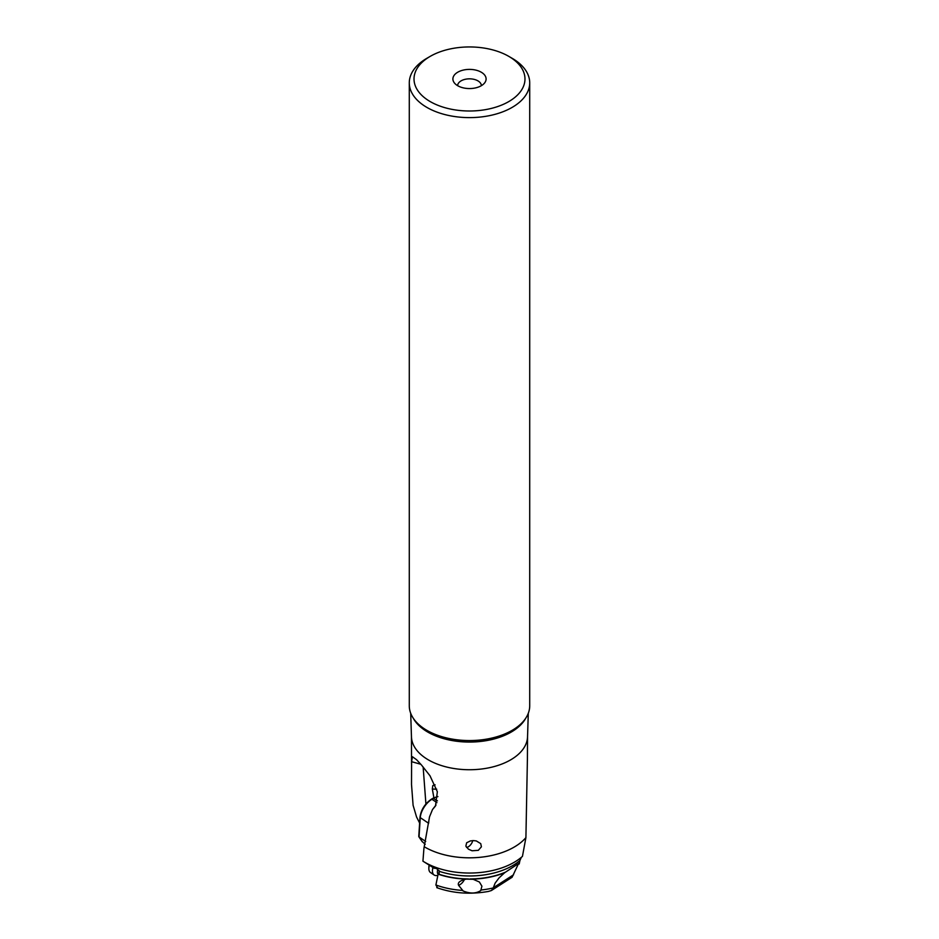 <?xml version="1.0" encoding="UTF-8"?>
<svg xmlns="http://www.w3.org/2000/svg" width="939" height="939" viewBox="0 0 939 939"><rect width="100%" height="100%" fill="white"/><g stroke="black" fill="none" stroke-linecap="round" stroke-linejoin="round"><path stroke-width="1.41" d="M436.048 804.958L432.492 809.559L429.522 816.848L423.935 848.293L422.937 861.18A62.995 36.375 0 0 0 424.956 862.389A62.995 36.375 0 0 0 425.79 862.859A62.995 36.375 0 0 0 513.21 862.859A62.995 36.375 0 0 0 522.448 856.38L525.91 837.635A62.995 36.375 180 0 1 424.956 847.166A62.995 36.375 180 0 1 424.545 846.931M436.717 789.206L432.327 789.042L432.785 785.579L435.121 784.851M432.327 789.042L433.888 797.739M425.919 803.972L423.137 766.987M432.492 809.559L435.496 805.979L437.351 791.741L430.003 775.79L421.482 765.027L416.529 759.674L412.432 756.74L411.587 761.682L420.836 764.276M411.587 761.682L411.517 784.511L413.09 805.263L416.552 816.965L419.815 823.409M527.389 759.944L525.91 837.635M473.373 840.593L470.392 840.921L466.648 842.764L465.861 846.145L468.455 849.185L472.059 850.769L478.315 850.335L481.402 846.825L480.733 843.633L476.308 840.933L473.373 840.593M488.433 891.44L491.39 890.536L512.095 877.261L518.398 863.892L519.185 864.009L519.924 860.511A60.871 35.142 180 0 1 439.581 871.427L436.377 868.411L434.147 868.235L423.043 861.239M521.368 857.319L519.924 860.511M439.311 870.735A8.298 4.355 124.2 0 0 439.112 872.12A8.298 4.355 124.2 0 0 439.159 873.446L438.149 874.021L435.896 884.984A62.62 36.152 0 0 0 462.364 890.407L463.185 890.994C470.146 893.799 476.003 893.658 480.745 890.595L481.918 886.193L479.383 881.991L473.186 879.303L466.214 879.115A60.882 35.154 180 0 1 438.137 874.15M437.539 887.742L435.896 884.984M512.072 58.265L508.738 56.34A55.471 32.02 180 0 0 508.727 56.328L512.072 58.265A60.213 34.766 180 0 1 512.142 58.3A60.213 34.766 180 0 1 529.713 82.843A60.213 34.766 180 0 1 492.541 114.969A60.213 34.766 180 0 1 426.928 107.433A60.213 34.766 180 0 1 426.858 107.386A60.213 34.766 180 0 1 409.287 82.843L409.287 705.799A60.213 34.766 0 0 0 426.928 730.378L427.034 730.436A60.061 34.673 0 0 0 427.034 730.436A60.061 34.673 0 0 0 427.081 730.472A60.061 34.673 0 0 0 511.978 730.436A60.061 34.673 0 0 0 512.025 730.413M427.022 730.436L426.928 730.378A60.213 34.766 0 0 0 512.072 730.378A60.213 34.766 0 0 0 529.713 705.799L529.713 82.843M508.727 56.328A55.471 32.02 0 0 0 430.273 56.328A55.471 32.02 0 0 0 430.215 101.588A55.471 32.02 180 0 0 430.273 101.623A55.471 32.02 0 0 0 508.692 101.635A55.471 32.02 0 0 0 508.785 56.363M457.763 85.754A16.597 9.578 0 0 0 484.653 82.89A16.597 9.578 0 0 0 481.238 72.197A16.597 9.578 0 0 0 460.087 71.082A16.597 9.578 0 0 0 454.347 82.89A16.597 9.578 0 0 0 457.763 85.754M409.287 82.843A60.213 34.766 180 0 1 426.928 58.265L430.273 56.328M481.355 85.684A11.855 6.843 0 0 0 477.881 80.836A11.855 6.843 0 0 0 464.969 79.357A11.855 6.843 0 0 0 457.645 85.684M519.185 864.009L519.185 863.141L504.654 872.718A60.882 35.154 180 0 1 472.2 879.139M468.502 878.951A60.871 35.142 0 0 1 438.302 873.986L439.581 871.427M463.185 890.994L458.596 885.336C457.399 882.637 459.946 880.571 466.214 879.115M513.563 874.784L493.292 887.778L491.508 890.454M493.292 887.778L495.146 883.118L499.067 877.883L504.654 872.718M472.751 840.605A5.927 3.11 -55.8 0 1 468.397 846.743A5.927 3.11 -55.8 0 1 466.53 847.389M425.191 844.372L422.057 841.391M419.052 835.898L419.04 836.954L425.696 841.461M431.236 799.547L431.94 799.265A15.411 8.087 124.2 0 0 420.273 817.634L428.63 823.303A15.411 8.087 -55.8 0 1 428.83 821.602L428.83 821.602M464.5 879.42A7.348 3.862 -55.8 0 1 459.018 885.137A7.348 3.862 -55.8 0 1 458.584 885.289L459.018 885.137M437.844 875.524L436.295 875.582A11.374 5.974 -55.8 0 1 434.123 874.995A11.374 5.974 -55.8 0 1 432.456 870.383A11.374 5.974 -55.8 0 1 432.949 867.659M429.24 865.676A11.374 5.974 124.2 0 0 428.865 867.953A11.374 5.974 124.2 0 0 428.841 868.493A11.374 5.974 124.2 0 0 430.532 872.566L434.123 874.995M429.076 865.582A10.435 5.47 124.2 0 0 428.865 867.096A10.435 5.47 124.2 0 0 428.853 867.601L428.841 868.493M411.528 763.736L411.458 736.845A58.054 33.511 0 0 0 428.454 759.921A58.054 33.511 0 0 0 491.214 767.304A58.054 33.511 0 0 0 527.542 736.845L527.401 760.414M525.805 718.112A58.957 34.039 180 0 1 427.867 732.127A58.957 34.039 180 0 1 427.808 732.091A58.957 34.039 180 0 1 413.195 718.112M469.958 878.951A60.871 35.142 0 0 0 505.194 872.272M481.191 889.996A62.62 36.152 0 0 0 493.245 887.942M418.771 836.391L420.003 817.176A0.951 0.599 -176.3 0 0 420.273 817.634L419.04 836.954L422.444 841.931M437.867 796.671A15.411 8.087 124.2 0 0 433.618 798.267L431.94 799.265L436.952 802.669M437.433 800.85L433.09 798.185L437.867 796.507M438.079 874.397A8.803 4.625 -55.8 0 1 437.41 871.427A8.803 4.625 -55.8 0 1 437.832 869.209M411.458 736.845L410.707 713.288M527.542 736.845L528.293 713.288M488.667 891.393C470.462 894.656 453.161 893.423 436.764 887.66M422.21 841.673L418.876 836.802M420.003 817.176C421.071 809.723 424.874 803.725 431.412 799.183L433.09 798.185"/></g></svg>
